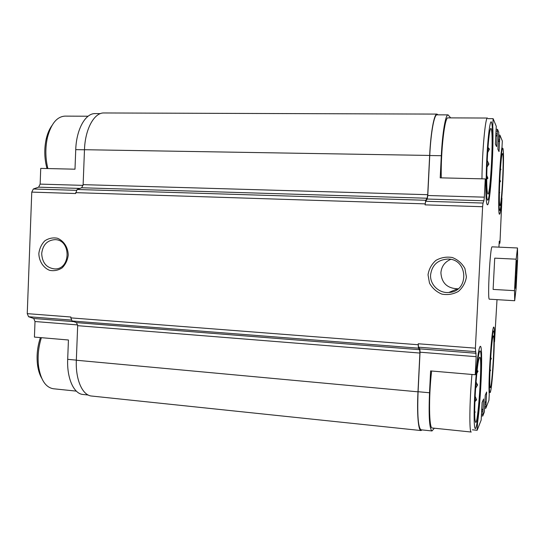 <?xml version="1.0" encoding="UTF-8"?>
<svg xmlns="http://www.w3.org/2000/svg" width="545" height="545" viewBox="0 0 545 545"><rect width="100%" height="100%" fill="white"/><g stroke="black" fill="none" stroke-linecap="round" stroke-linejoin="round"><path stroke-width="0.82" d="M88.195 395.016L83.004 394.471C73.875 393.871 66.803 378.428 67.689 359.325L68.432 339.991L34.43 337.089L35.009 321.523L33.722 318.491L73.841 321.645M100.396 113.619L95.184 113.605C85.483 113.135 76.348 129.342 75.741 149.637L74.992 169.195L40.732 168.385L40.146 184.108L38.62 187.167L33.327 188.992L31.767 192.106L27.25 313.641L70.87 317.006L70.836 317.878L418.199 344.747L418.247 343.766L418.471 347.185L419.82 348.855L420.038 352.206L418.09 391.712L429.521 392.768L430.605 370.927L475.247 374.742L475.88 373.659C477.543 356.028 479.028 346.913 480.349 346.307C483.115 345.414 481.072 399.144 477.522 422.975L477.147 430.291L472.433 429.807M477.522 422.975L477.018 422.927M484.832 402.523L486.092 402.646L485.827 408.219L488.94 400.309L489.253 394.205C487.932 383.006 491.985 324.513 493.838 327.129C494.465 327.572 494.697 332.457 494.526 341.783L497.013 299.648M487.966 118.653L493.13 118.674L492.748 126.133L492.169 126.127M492.748 126.133C493.981 149.262 490.193 206.078 487.414 204.811C486.222 204.212 485.684 195.784 485.806 179.543L485.261 178.91L440.21 177.84L441.307 155.713C442.404 132.735 445.572 114.368 448.085 114.879L450.667 117.877M499.206 241.816L499.731 241.844L499.84 243.295L500.017 241.612L501.945 198.196C501.087 208.388 500.296 213.708 499.574 214.158C497.49 216.528 499.486 159.746 502 147.184L502.32 140.985L499.881 135.085L499.029 151.605L497.905 149.31L498.764 132.346L497.496 129.308L496.611 146.653L495.371 144.118L496.263 126.29L493.13 118.674M448.085 114.879L436.981 114.838C434.208 114.327 430.829 132.626 429.753 155.523L427.777 195.505L484.328 197.167L485.261 178.91M420.038 352.206L476.173 356.682L475.247 374.742M429.521 392.768C428.588 416.38 429.412 429.106 431.994 430.959L434.338 428.213M418.09 391.712C417.197 415.236 418.172 427.941 421.026 429.807L431.994 430.959M477.147 430.291L481.167 420.072L482.093 402.523L483.626 398.974L482.747 416.026L484.369 411.925L485.248 395.22L486.644 392.005L486.092 402.646M514.691 300.731L489.39 299.185C487.244 300.642 490.193 245.148 492.176 246.844L517.491 247.982L517.634 258.8L516.067 288.816L514.691 300.731L514.528 290.662L516.169 259.182L517.491 247.982M498.934 247.151L499.268 241.169L499.731 241.844M499.84 243.295L499.131 243.261L499.84 243.295M427.777 195.505L427.219 199.041L483.933 200.771L484.328 197.167M483.933 200.771L483.027 203.053L482.618 206.732L475.39 348.166L476.173 356.682M438.051 114.845L437.001 114.096L103.959 112.965C94.258 112.495 85.102 129.015 84.482 149.712L83.126 184.646L81.696 187.766L77.124 189.483L75.619 193.529L31.767 192.106M70.836 317.878L72.056 320.991L76.484 322.62L77.669 325.685L76.334 360.238C75.428 379.722 82.493 395.438 91.614 396.038L420.965 430.55L422.055 429.916M427.219 199.041L425.665 201.262L425.093 204.866L482.618 206.732M38.845 253.5C39.002 261.116 43.225 267.752 49.588 270.327C54.037 271.206 58.226 270.381 62.157 267.861C65.529 264.448 67.553 260.197 68.241 255.115C68.077 247.403 63.772 240.733 57.354 238.22C52.885 237.402 48.709 238.267 44.819 240.822C41.502 244.242 39.513 248.472 38.845 253.5M428.029 274.809L429.501 283.121C432.328 288.23 436.463 291.902 441.913 294.13C447.724 295.172 453.208 294.273 458.365 291.432C462.8 287.562 465.484 282.719 466.418 276.915L464.919 268.508C462.024 263.358 457.827 259.692 452.316 257.512C446.484 256.545 441.021 257.499 435.918 260.387C431.558 264.264 428.929 269.073 428.029 274.809M81.696 187.766L427.151 198.23L425.72 200.274L425.093 204.866M437.001 114.096C434.181 113.571 430.748 132.162 429.651 155.441L427.716 194.694L427.151 198.23M418.199 344.747L418.424 348.166L419.677 349.692L419.895 353.051L417.981 391.828C416.857 413.709 418.281 430.679 420.965 430.55M27.25 313.641L28.578 316.727L33.722 318.491M450.654 259.386C444.747 261.961 441.491 266.43 440.898 272.772C441.627 282.998 447.193 288.339 457.582 288.802L458.216 288.741M430.584 274.878C429.855 284.579 439.004 293.462 448.842 292.467C469.572 291.779 468.305 258.425 447.561 259.066C437.635 259.87 431.974 265.142 430.584 274.878M41.693 253.589C42.224 262.86 46.577 267.977 54.759 268.937C71.088 269.584 71.238 239.412 54.895 239.65C47.156 240.27 42.755 244.916 41.693 253.589M471.956 374.456C469.49 401.14 469.163 433.043 471.227 432.035L432.233 427.995C429.031 428.867 428.568 397.298 431.613 371.016M441.259 177.868C440.714 151.006 444.72 116.46 448.004 117.87L487.462 118.047C485.397 116.623 482.148 151.633 481.964 178.835M502.899 148.39L503.103 149.235C504.445 156.136 502.218 202.849 500.249 209.45C499.056 214.396 498.58 200.935 499.411 181.778C500.221 162.642 502.006 145.944 502.899 148.39M502.626 153.567C504.452 156.701 501.141 214.417 499.697 204.416C498.58 199.266 500.446 159.596 502.068 154.317L502.626 153.567M500.33 170.469L500.957 169.325L500.453 168.746M499.397 192.93L499.758 192.664L499.397 192.651M499.69 182.452L500.521 181.24L499.806 179.836M491.495 122.243L491.91 123.933C493.845 134.561 491.433 188.025 488.599 198.162C486.746 206.051 485.595 189.933 486.535 165.012C487.441 140.106 490.057 118.32 491.495 122.243M491.161 128.749C494.077 134.206 489.642 207.638 487.319 191.901C485.731 183.91 487.721 138.573 490.05 130.289C490.466 128.579 490.841 128.061 491.161 128.749M487.639 152.58L489.417 149.132L487.993 147.416M488.885 137.817L488.967 137.108M486.753 179.121L487.925 178.249L486.774 175.476M486.957 167.056L488.926 164.072L487.21 160.496M47.871 168.555C45.344 158.179 45.201 147.824 47.442 137.497C51.073 123.763 56.905 116.637 64.944 116.119L88.092 116.221M46.999 168.534L46.72 167.519C44.322 157.982 44.159 148.444 46.23 138.907C47.504 133.484 49.404 129.042 51.932 125.588M493.47 330.91L494.008 331.844C495.255 338.554 492.544 385.036 490.5 391.664C489.335 396.167 488.974 384.62 489.839 367.051C490.684 349.529 492.462 332.157 493.47 330.91M493.211 336.033C495.589 332.021 491.515 396.992 490.016 386.534C488.974 381.173 491.297 341.701 492.939 336.762L493.211 336.033M479.77 351.13C480.206 350.517 480.554 351.13 480.806 352.969C482.523 363.229 479.239 416.509 476.221 426.728C474.395 433.8 473.51 420.515 474.559 398.197C475.587 375.948 478.169 353.133 479.77 351.13M479.443 357.54C483.313 351.484 477.447 437.001 475.083 420.236C473.666 411.836 476.507 366.662 478.905 359.012L479.443 357.54M76.334 391.126L53.355 388.748C45.664 387.42 40.739 379.96 38.572 366.356C37.455 356.784 38.388 347.233 41.372 337.682M41.679 378.155C39.601 374.579 38.211 370.116 37.503 364.769C36.447 355.633 37.414 346.579 40.425 337.6M489.975 371.131L490.582 370.532L490.05 369.285M490.534 359.938L491.365 358.63L490.698 357.438M476.814 373.386L478.047 371.145L477.127 370.409M474.729 412.211L475.192 412.252L474.729 411.128M474.92 401.631L476.575 399.867L475.145 396.229M475.587 388.306L477.611 384.94L476.037 382.065M490.003 370.484L490.582 370.532M490.623 358.569L491.365 358.63M499.745 181.219L500.521 181.24M500.412 169.318L500.957 169.325M486.753 178.222L487.925 178.249M487.06 164.038L488.926 164.072M487.87 149.105L489.417 149.132M474.988 399.717L476.575 399.867M475.833 384.784L477.611 384.94M477.059 371.063L478.047 371.145M515.625 274.721L516.844 260.517C517.478 259.979 515.945 288.816 515.372 288.203L515.625 274.721M514.528 290.662L493.109 289.415L494.724 258.146L516.169 259.182M493.109 289.415L494.724 258.146M429.753 155.523L441.307 155.713M498.736 135.092L499.867 135.106L498.736 135.078M425.665 201.262L483.027 203.053M75.653 192.651L425.141 203.878M418.247 343.766L475.39 348.166M418.471 347.185L475.431 351.641M419.82 348.855L476.132 353.276M481.705 409.234L483.136 409.37M481.664 410.01L483.054 410.14M481.657 410.065L483.027 410.201M481.582 411.625L482.87 411.748M481.582 414.268L482.734 414.377M484.873 401.794L486.167 401.917M484.832 402.585L486.072 402.701M484.757 404.056L485.922 404.165M484.757 406.57L485.793 406.672M499.254 241.244L499.731 241.265M499.193 242.103L499.717 242.123M499.131 243.247L499.717 243.274M498.655 136.761L499.697 136.768M498.382 139.309L499.567 139.322M498.307 140.733L499.567 140.753M498.307 140.773L499.581 140.787M498.273 141.489L499.581 141.502M498.75 151.026L499.091 151.033M496.236 129.315L497.483 129.329M496.148 131.052L497.299 131.066M495.861 133.729L497.163 133.743M495.78 135.235L497.169 135.249M495.78 135.283L497.19 135.296M495.739 136.032L497.19 136.046M496.311 146.053L496.679 146.053M84.482 149.712L429.651 155.441M83.126 184.646L427.716 194.694M77.124 189.483L425.72 200.274M72.056 320.991L418.424 348.166M76.484 322.62L419.677 349.692M77.669 325.685L419.895 353.051M76.334 360.238L417.981 391.828M75.741 149.637L84.475 149.78M40.146 184.108L83.058 185.368M38.62 187.167L79.924 188.434M33.327 188.992L76.246 190.334M28.578 316.727L71.197 320.058M35.009 321.523L77.656 324.922M67.689 359.325L76.341 360.129M481.514 415.903L482.747 416.026M484.682 408.144L485.806 408.253M496.243 129.301L497.496 129.308M457.582 288.802L448.842 292.467M55.433 268.91L54.759 268.937M46.72 167.519L47.613 168.548M46.23 138.907L47.442 137.497M37.503 364.769L38.572 366.356"/></g></svg>
